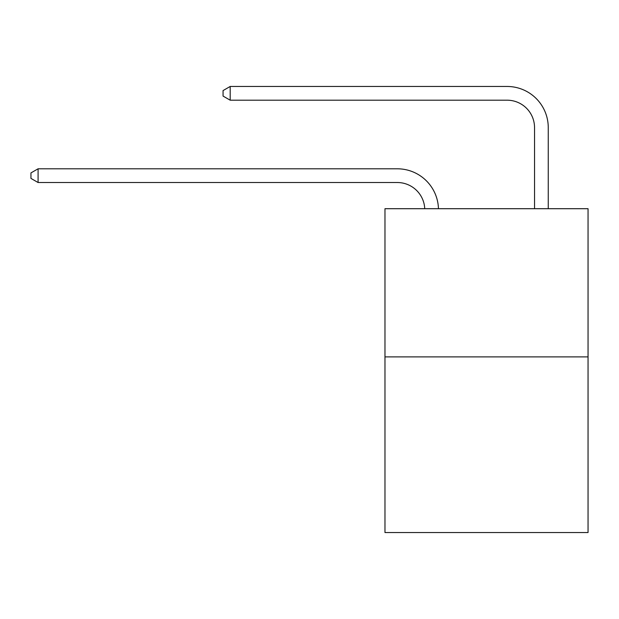 <?xml version="1.0" encoding="UTF-8"?>
<svg xmlns="http://www.w3.org/2000/svg" width="619" height="619" viewBox="0 0 619 619"><rect width="100%" height="100%" fill="white"/><g stroke="black" fill="none" stroke-linecap="round" stroke-linejoin="round"><path stroke-width="0.93" d="M588.05 356.892L588.05 208.704L384.972 208.704L384.972 532.533L588.05 532.533L588.05 356.892L384.972 356.892M424.735 208.704A27.445 27.445 0 0 0 397.321 182.52A27.445 27.445 0 0 1 424.735 208.704A27.445 27.445 0 0 0 397.321 182.52A27.445 27.445 0 0 1 424.735 208.704A27.445 27.445 0 0 0 397.321 182.52A27.445 27.445 0 0 1 424.735 208.704A27.445 27.445 0 0 0 397.321 182.52L38.084 182.52L30.95 178.404L30.95 172.918L38.084 168.801L397.321 168.801A41.164 41.164 0 0 1 438.461 208.704M534.537 208.704L534.537 127.63A27.445 27.445 0 0 0 507.093 100.193L230.191 100.193L223.057 96.077L223.057 90.583L230.191 86.467L507.093 86.467A41.164 41.164 0 0 1 548.256 127.63L548.256 208.704M38.084 168.801L397.321 168.801L38.084 168.801L397.321 168.801L38.084 168.801L397.321 168.801L38.084 168.801L38.084 182.52M534.537 127.63A27.445 27.445 0 0 0 507.093 100.193A27.445 27.445 0 0 1 534.537 127.63A27.445 27.445 0 0 0 507.093 100.193A27.445 27.445 0 0 1 534.537 127.63A27.445 27.445 0 0 0 507.093 100.193A27.445 27.445 0 0 1 534.537 127.63M230.191 86.467L507.093 86.467L230.191 86.467L507.093 86.467L230.191 86.467L507.093 86.467L230.191 86.467L230.191 100.193"/></g></svg>

